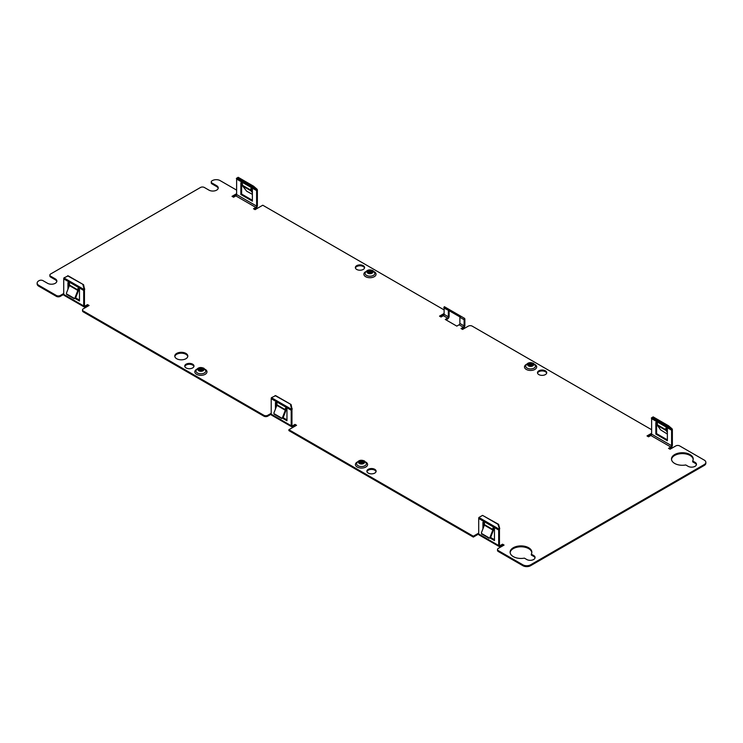 <?xml version="1.0" encoding="UTF-8"?>
<svg xmlns="http://www.w3.org/2000/svg" width="743" height="743" viewBox="0 0 743 743"><rect width="100%" height="100%" fill="white"/><g stroke="black" fill="none" stroke-linecap="round" stroke-linejoin="round"><path stroke-width="1.11" d="M236.627 190.124L220.104 180.586A5.433 3.139 0 0 0 212.424 180.586L212.034 180.809A2.721 1.57 0 0 0 211.244 181.924A2.721 1.57 0 0 0 212.034 183.029L216.65 185.694A5.433 3.139 0 0 1 218.238 187.905A5.433 3.139 0 0 1 214.885 190.812A5.433 3.139 0 0 1 208.959 190.124L204.353 187.468A2.721 1.57 0 0 0 200.508 187.468L50.654 273.981A2.721 1.57 0 0 0 49.855 275.096A2.721 1.57 0 0 0 50.654 276.201L55.261 278.866A5.433 3.139 0 0 1 56.858 281.086A5.433 3.139 0 0 1 53.505 283.984A5.433 3.139 0 0 1 47.58 283.306L42.964 280.64A2.721 1.57 0 0 0 39.128 280.64L38.738 280.863A5.433 3.139 0 0 0 37.15 283.083L37.15 283.965A5.433 3.139 0 0 0 38.738 286.185L56.422 296.392A2.721 1.57 180 0 0 60.257 296.392L63.722 294.395L63.722 278.894A2.173 1.254 120 0 1 63.926 277.891L68.226 275.848L83.597 284.727L84.572 289.482A1.087 0.632 120 0 0 84.47 289.993L84.47 305.484A1.087 0.632 120 0 0 85.231 305.93L87.544 304.602L89.076 305.484L83.318 308.809A2.721 1.57 0 0 0 82.519 309.924L82.519 310.806A2.721 1.57 180 0 0 83.318 311.921L263.914 416.182A2.721 1.57 180 0 0 267.749 416.182L271.214 414.185L271.214 398.694A2.173 1.254 120 0 1 271.418 397.681L275.718 395.647L291.089 404.517L292.064 409.282A1.087 0.632 120 0 0 291.962 409.783L291.962 425.284A1.087 0.632 120 0 0 292.733 425.72L295.036 424.392L296.568 425.284L288.888 429.714L288.888 430.606L473.328 537.087L478.706 533.985L498.683 545.52A2.173 1.254 120 0 0 498.692 545.706L499.463 545.167A1.087 0.632 120 0 1 499.454 545.074L499.454 529.583A1.087 0.632 120 0 1 499.556 529.072L497.921 524.252L482.551 515.382L478.91 517.481A2.173 1.254 120 0 0 478.706 518.484L478.706 533.985A2.173 1.254 120 0 0 478.715 534.171A2.173 1.254 120 0 0 479.151 534.979L499.138 546.514A2.173 1.254 120 0 0 500.225 546.411L502.528 545.074L503.299 545.52M489.813 537.774L492.823 530.038L484.362 525.152L481.362 532.889L481.715 534.208A1.087 0.854 95.1 0 1 483.126 535.025A1.087 0.854 95.1 0 1 484.529 535.833A1.087 0.854 95.1 0 1 485.941 536.65A1.087 0.854 95.1 0 1 487.352 537.458A1.087 0.854 95.1 0 1 488.755 538.276L490.482 537.83L493.482 530.093A2.173 1.254 120 0 0 493.658 529.453A2.173 1.254 120 0 0 493.686 529.09L493.686 528.44M490.621 537.477L494.457 539.687M483.702 522.673L483.702 526.871M498.683 545.52L498.683 530.019L499.454 529.583M492.823 530.038A1.087 0.632 120 0 0 492.925 529.527L492.925 527.994L494.457 528.886L494.457 540.579L490.055 538.034M484.362 525.152A1.087 0.632 120 0 0 484.473 524.651L484.473 523.118L482.931 522.227L482.931 528.849M498.692 545.706A2.173 1.254 120 0 0 499.138 546.514M446.041 319.908L447.583 319.016A2.173 1.254 -60 0 0 449.116 316.36L449.116 310.685M444.481 308.011L445.02 307.073L444.351 306.683L443.803 307.621L459.648 316.769A1.087 0.632 -60 0 1 459.88 317.27L459.88 323.456A1.087 0.632 -60 0 1 459.109 324.784L456.806 326.121L445.28 319.462L447.583 318.134L443.357 315.691A1.087 0.632 -60 0 0 444.119 314.363L444.119 308.169A1.087 0.632 -60 0 0 443.896 307.676L448.122 310.119A1.087 0.632 -60 0 1 448.354 310.611L448.354 316.797L444.119 314.363L440.283 316.574M256.326 189.967L236.348 178.431L237.5 178.116L252.871 186.995L256.326 189.967L257.171 189.391A2.173 1.254 -60 0 1 257.375 190.162L257.375 205.653A2.173 1.254 -60 0 1 257.366 205.857A2.173 1.254 -60 0 1 255.843 208.319L254.301 209.21M256.511 190.217A1.087 0.632 -60 0 1 256.614 190.598L256.614 206.099L236.627 194.564L232.791 196.784M218.182 188.351A5.433 3.139 0 0 0 216.65 186.577L212.034 183.911A2.721 1.57 180 0 1 211.244 182.806L211.244 181.924M56.802 281.523A5.433 3.139 0 0 0 55.261 279.749L50.654 277.093A2.721 1.57 180 0 1 49.855 275.978L49.855 275.096M84.145 306.924L64.167 295.389A2.173 1.254 120 0 1 63.731 294.581A2.173 1.254 120 0 1 63.722 294.395L83.699 305.93A2.173 1.254 120 0 0 83.708 306.116A2.173 1.254 120 0 0 84.145 306.924A2.173 1.254 120 0 0 85.231 306.813L87.544 305.484L88.306 305.93M291.646 426.723L271.659 415.188A2.173 1.254 120 0 1 271.223 414.38A2.173 1.254 120 0 1 271.214 414.185L291.191 425.72A2.173 1.254 120 0 0 291.2 425.915A2.173 1.254 120 0 0 291.646 426.723A2.173 1.254 120 0 0 292.733 426.612L295.036 425.284L295.807 425.72M522.896 564.819L522.896 565.711L498.302 551.51A2.721 1.57 180 0 1 497.504 550.405L497.504 549.514A2.721 1.57 0 0 0 498.302 550.619L522.896 564.819A5.433 3.139 0 0 0 530.576 564.819L704.262 464.551A5.433 3.139 0 0 0 705.85 462.332A5.433 3.139 0 0 0 704.262 460.112L679.669 445.911A2.721 1.57 0 0 0 675.824 445.911L670.056 449.236L668.524 448.354L670.827 447.026L650.849 435.482L648.546 436.819L647.004 435.927L651.62 433.271M522.896 565.711A5.433 3.139 0 0 0 530.576 565.711L704.262 465.434A5.433 3.139 0 0 0 705.85 463.214L705.85 462.332M671.319 429.556L651.332 418.021L652.484 417.715L667.855 426.584L671.319 429.556L672.164 428.98A2.173 1.254 -60 0 1 672.369 429.751L672.369 445.243A2.173 1.254 -60 0 1 672.359 445.447A2.173 1.254 -60 0 1 670.827 447.908L669.294 448.8M671.496 429.807A1.087 0.632 -60 0 1 671.598 430.197L671.598 445.689L651.62 434.153L647.775 436.373M463.79 319.156L464.421 318.273A2.173 1.254 -60 0 1 464.877 319.267L464.877 325.453A2.173 1.254 -60 0 1 464.867 325.648A2.173 1.254 -60 0 1 463.335 328.118L461.802 329M693.2 459.443A10.866 6.278 0 0 0 682.353 453.611A10.866 6.278 0 0 0 671.514 459.443M692.68 460.966A10.866 6.278 0 0 0 693.228 458.998A10.866 6.278 0 0 0 682.353 452.728A10.866 6.278 0 0 0 671.486 458.998A10.866 6.278 0 0 0 685.761 464.96L688.12 466.325A4.895 2.823 0 0 0 693.451 466.938A4.895 2.823 0 0 0 696.47 464.329A4.895 2.823 0 0 0 695.039 462.332L692.68 460.966L692.68 461.858L695.039 463.214A4.895 2.823 0 0 1 696.405 464.765M535.025 557.947A4.895 2.823 0 0 0 533.65 556.386L531.291 555.03L531.291 554.139L533.65 555.504L533.65 556.386M531.812 552.616A10.866 6.278 0 0 0 520.973 546.792A10.866 6.278 0 0 0 510.135 552.616M537.551 373.144A4.616 2.666 180 0 1 540.7 371.054A4.616 2.666 180 0 1 545.371 371.704A4.616 2.666 180 0 1 546.662 373.144M366.949 471.647A4.616 2.666 180 0 1 370.098 469.548A4.616 2.666 180 0 1 374.769 470.208A4.616 2.666 180 0 1 376.051 471.647M184.812 366.494A4.616 2.666 180 0 1 187.96 364.395A4.616 2.666 180 0 1 192.632 365.054A4.616 2.666 180 0 1 193.923 366.494M355.414 267.991A4.616 2.666 180 0 1 358.572 265.901A4.616 2.666 180 0 1 363.234 266.551A4.616 2.666 180 0 1 364.525 267.991M187.775 356.51A6.52 3.761 0 0 0 185.908 354.29A6.52 3.761 0 0 0 179.165 353.399A6.52 3.761 0 0 0 174.819 356.51M185.908 353.408A6.52 3.761 0 0 0 178.803 352.591A6.52 3.761 0 0 0 174.772 356.064A6.52 3.761 0 0 0 176.685 358.73A6.52 3.761 0 0 0 183.79 359.547A6.52 3.761 0 0 0 187.821 356.064A6.52 3.761 0 0 0 185.908 353.408M463.883 319.211A1.087 0.632 -60 0 1 464.106 319.713L464.106 325.898A1.087 0.632 -60 0 1 463.335 327.226L461.031 328.555L462.564 329.446L468.331 326.121A2.721 1.57 0 0 1 472.176 326.121L651.62 429.714M499.463 545.167A1.087 0.632 120 0 0 500.225 545.52L502.528 544.192L504.07 545.074L498.302 548.408A2.721 1.57 0 0 0 497.504 549.514M288.888 429.714L473.328 536.205L478.706 533.093M82.519 309.924A2.721 1.57 0 0 0 83.318 311.029L263.914 415.3A2.721 1.57 0 0 0 267.749 415.3L271.214 413.303M37.15 283.083A5.433 3.139 0 0 0 38.738 285.303L56.422 295.5A2.721 1.57 0 0 0 60.257 295.5L63.722 293.504M236.525 178.682A1.087 0.632 -60 0 1 236.627 179.063L236.627 194.564A1.087 0.632 -60 0 1 235.856 195.892L233.553 197.229L232.02 196.338L236.627 193.672M256.614 206.099A1.087 0.632 -60 0 1 255.843 207.427L253.539 208.764L255.072 209.647L262.762 205.217L444.119 309.924M443.357 315.691L441.045 317.02L439.512 316.137L444.119 313.472M356.705 269.44A4.616 2.666 180 0 1 355.349 267.554A4.616 2.666 180 0 1 358.21 265.084A4.616 2.666 180 0 1 363.234 265.669A4.616 2.666 180 0 1 364.59 267.554A4.616 2.666 180 0 1 361.739 270.015A4.616 2.666 180 0 1 356.705 269.44M186.103 367.934A4.616 2.666 180 0 1 184.747 366.048A4.616 2.666 180 0 1 187.598 363.587A4.616 2.666 180 0 1 192.632 364.163A4.616 2.666 180 0 1 193.988 366.048A4.616 2.666 180 0 1 191.137 368.509A4.616 2.666 180 0 1 186.103 367.934M368.231 473.087A4.616 2.666 180 0 1 366.884 471.201A4.616 2.666 180 0 1 369.735 468.74A4.616 2.666 180 0 1 374.769 469.316A4.616 2.666 180 0 1 376.116 471.201A4.616 2.666 180 0 1 373.265 473.662A4.616 2.666 180 0 1 368.231 473.087M538.842 374.593A4.616 2.666 180 0 1 537.486 372.707A4.616 2.666 180 0 1 540.337 370.237A4.616 2.666 180 0 1 545.371 370.822A4.616 2.666 180 0 1 546.727 372.707A4.616 2.666 180 0 1 543.876 375.169A4.616 2.666 180 0 1 538.842 374.593M531.291 554.139A10.866 6.278 0 0 0 531.839 552.179A10.866 6.278 0 0 0 520.973 545.901A10.866 6.278 0 0 0 510.107 552.179A10.866 6.278 0 0 0 524.382 558.132L526.741 559.498A4.895 2.823 0 0 0 532.062 560.111A4.895 2.823 0 0 0 535.081 557.501A4.895 2.823 0 0 0 533.65 555.504M529.044 365.602A2.173 1.254 180 0 1 528.403 364.72A2.173 1.254 180 0 1 529.75 363.559A2.173 1.254 180 0 1 532.118 363.829A2.173 1.254 180 0 1 532.75 364.72A2.173 1.254 180 0 1 531.412 365.881A2.173 1.254 180 0 1 529.044 365.602M528.542 365.166A2.173 1.254 180 0 1 532.118 364.72A2.173 1.254 180 0 1 532.61 365.166M359.974 463.214A2.173 1.254 180 0 1 359.333 462.332A2.173 1.254 180 0 1 360.68 461.171A2.173 1.254 180 0 1 363.048 461.44A2.173 1.254 180 0 1 363.68 462.332A2.173 1.254 180 0 1 362.343 463.493A2.173 1.254 180 0 1 359.974 463.214M359.473 462.768A2.173 1.254 180 0 1 363.048 462.332A2.173 1.254 180 0 1 363.541 462.768M368.426 272.876A2.173 1.254 180 0 1 367.785 271.984A2.173 1.254 180 0 1 369.132 270.824A2.173 1.254 180 0 1 371.5 271.102A2.173 1.254 180 0 1 372.141 271.984A2.173 1.254 180 0 1 370.794 273.145A2.173 1.254 180 0 1 368.426 272.876M367.934 272.43A2.173 1.254 180 0 1 371.5 271.984A2.173 1.254 180 0 1 371.992 272.43M199.356 370.488A2.173 1.254 180 0 1 198.725 369.596A2.173 1.254 180 0 1 200.062 368.435A2.173 1.254 180 0 1 202.43 368.714A2.173 1.254 180 0 1 203.071 369.596A2.173 1.254 180 0 1 201.724 370.757A2.173 1.254 180 0 1 199.356 370.488M198.864 370.042A2.173 1.254 180 0 1 202.43 369.596A2.173 1.254 180 0 1 202.932 370.042M448.354 316.797A1.087 0.632 -60 0 1 447.583 318.134M458.115 315.886L459.657 316.769M464.329 318.218L445.02 307.073M459.852 316.889L460.391 315.942M453.741 313.36L460.549 317.289M252.388 190.997L251.719 190.05A1.087 0.632 -60 0 1 251.617 189.669L251.617 189.019M252.388 200.266L241.624 194.062L241.624 183.252M252.388 194.35L246.657 191.183L242.599 186.001A2.173 1.254 -60 0 1 242.422 185.555A2.173 1.254 -60 0 1 242.394 185.23L242.394 183.697L240.853 182.806L240.853 194.499L241.624 194.062M242.599 186.001L251.05 190.877A2.173 1.254 -60 0 1 250.874 190.44A2.173 1.254 -60 0 1 250.846 190.115L250.846 188.573L252.388 189.465L252.388 201.158L240.853 194.499M252.871 186.995L253.539 186.168L256.994 189.14M237.5 178.116L238.169 177.289L253.539 186.168M236.348 178.431L238.169 177.289M251.05 190.877L252.388 192.771M473.328 536.205L473.328 537.087M502.528 545.074L502.528 544.192M478.91 517.481L498.887 529.016A2.173 1.254 120 0 0 498.683 530.019L478.706 518.484M499.733 528.617L498.581 524.317L482.551 515.382M498.581 524.317L497.921 524.252M295.036 425.284L295.036 424.392M291.191 425.72L291.191 410.229L291.962 409.783M285.321 410.238L276.87 405.362L273.87 413.099L274.223 414.418A1.087 0.854 95.1 0 1 275.634 415.226A1.087 0.854 95.1 0 1 277.037 416.043A1.087 0.854 95.1 0 1 278.449 416.851A1.087 0.854 95.1 0 1 279.86 417.668A1.087 0.854 95.1 0 1 281.263 418.476L282.321 417.975L285.321 410.238A1.087 0.632 120 0 0 285.433 409.737L285.433 408.195L286.965 409.087L286.965 420.779L282.563 418.244M276.87 405.362A1.087 0.632 120 0 0 276.972 404.851L276.972 403.319L275.439 402.427L275.439 409.059M282.321 417.975L282.99 418.04L285.99 410.303A2.173 1.254 120 0 0 286.166 409.653A2.173 1.254 120 0 0 286.194 409.291L286.194 408.641M283.129 417.677L286.965 419.897M276.21 402.873L276.21 407.071M291.089 404.517L275.049 395.582M292.24 408.817L291.581 408.761L290.42 404.461M271.418 397.681L291.395 409.226L291.581 408.761M291.395 409.226A2.173 1.254 120 0 0 291.191 410.229L271.214 398.694M274.223 414.418L274.891 414.473A1.087 0.854 95.1 0 1 275.198 414.25M275.634 415.226L276.294 415.291A1.087 0.854 95.1 0 1 276.6 415.058M277.037 416.043L277.706 416.099A1.087 0.854 95.1 0 1 278.012 415.876M278.449 416.851L279.117 416.916A1.087 0.854 95.1 0 1 279.424 416.693M279.86 417.668L280.52 417.724A1.087 0.854 95.1 0 1 280.826 417.501M281.263 418.476L282.99 418.04M87.544 305.484L87.544 304.602M83.699 305.93L83.699 290.429L84.47 289.993M77.829 290.448L69.378 285.563L66.378 293.299L66.731 294.618A1.087 0.854 95.1 0 1 68.133 295.435A1.087 0.854 95.1 0 1 69.545 296.243A1.087 0.854 95.1 0 1 70.957 297.061A1.087 0.854 95.1 0 1 72.359 297.869A1.087 0.854 95.1 0 1 73.771 298.686L74.829 298.184L77.829 290.448A1.087 0.632 120 0 0 77.931 289.937L77.931 288.405L79.473 289.287L79.473 300.989L75.071 298.445M69.378 285.563A1.087 0.632 120 0 0 69.48 285.061L69.48 283.52L67.947 282.637L67.947 289.259M74.829 298.184L75.498 298.24L78.498 290.504A2.173 1.254 120 0 0 78.674 289.863A2.173 1.254 120 0 0 78.702 289.501L78.702 288.851M75.637 297.887L79.473 300.098M68.709 283.083L68.709 287.281M83.597 284.727L67.557 275.792M84.748 289.027L84.08 288.962L82.928 284.662M63.926 277.891L83.903 289.426L84.08 288.962M83.903 289.426A2.173 1.254 120 0 0 83.699 290.429L63.722 278.894M66.731 294.618L67.39 294.674A1.087 0.854 95.1 0 1 67.697 294.451M68.133 295.435L68.802 295.491A1.087 0.854 95.1 0 1 69.108 295.268M69.545 296.243L70.213 296.308A1.087 0.854 95.1 0 1 70.52 296.076M70.957 297.061L71.616 297.116A1.087 0.854 95.1 0 1 71.922 296.894M72.359 297.869L73.028 297.934A1.087 0.854 95.1 0 1 73.334 297.711M73.771 298.686L75.498 298.24M651.518 418.272A1.087 0.632 -60 0 1 651.62 418.662L651.62 434.153A1.087 0.632 -60 0 1 650.849 435.482M671.598 445.689A1.087 0.632 -60 0 1 670.827 447.026L670.827 447.908M667.372 430.587L666.703 429.64A1.087 0.632 -60 0 1 666.601 429.259L666.601 428.609M667.372 439.865L656.608 433.652L656.608 422.841M667.279 434.023L660.592 429.863L657.583 425.59A2.173 1.254 -60 0 1 657.406 425.154A2.173 1.254 -60 0 1 657.379 424.82L657.379 423.287L655.846 422.395L655.846 434.088L656.608 433.652M657.583 425.59L666.044 430.466A2.173 1.254 -60 0 1 665.867 430.03A2.173 1.254 -60 0 1 665.83 429.705L665.83 428.163L667.372 429.055L667.372 440.748L655.846 434.088M667.855 426.584L668.524 425.758L671.978 428.73M652.484 417.715L653.153 416.879L668.524 425.758M651.332 418.021L653.153 416.879M666.044 430.466L667.372 432.361M481.715 534.208L482.383 534.273A1.087 0.854 95.1 0 1 482.69 534.041M483.126 535.025L483.786 535.081A1.087 0.854 95.1 0 1 484.092 534.858M484.529 535.833L485.198 535.898A1.087 0.854 95.1 0 1 485.504 535.675M485.941 536.65L486.609 536.706A1.087 0.854 95.1 0 1 486.916 536.483M487.352 537.458L488.012 537.523A1.087 0.854 95.1 0 1 488.318 537.3M488.755 538.276L490.482 537.83M493.686 529.09L492.925 529.527L484.473 524.651M463.335 328.118L463.335 327.226L459.109 324.784M499.454 545.074L500.225 546.411M291.962 425.284L292.733 426.612M84.47 305.484L85.231 306.813M255.843 208.319L255.843 207.427L235.856 195.892M526.323 364.423A6.083 3.511 0 0 0 526.276 369.42A6.083 3.511 0 0 0 534.886 369.42A6.083 3.511 0 0 0 534.886 364.451A6.083 3.511 0 0 0 534.839 364.423M357.253 462.035A6.083 3.511 0 0 0 357.207 467.031A6.083 3.511 0 0 0 365.816 467.031A6.083 3.511 0 0 0 365.816 462.062A6.083 3.511 0 0 0 365.77 462.035M365.705 271.697A6.083 3.511 0 0 0 365.658 276.693A6.083 3.511 0 0 0 374.268 276.693A6.083 3.511 0 0 0 374.268 271.724A6.083 3.511 0 0 0 374.221 271.697M196.635 369.308A6.083 3.511 0 0 0 196.589 374.305A6.083 3.511 0 0 0 205.198 374.305A6.083 3.511 0 0 0 205.198 369.336A6.083 3.511 0 0 0 205.152 369.308M695.039 462.332L695.039 463.214M527.112 368.101A4.904 2.833 0 0 0 532.675 368.649A4.904 2.833 0 0 0 535.452 365.816L533.65 363.411C529.935 361.878 527.289 362.686 525.7 365.816A4.904 2.833 0 0 0 527.112 368.101M532.675 363.503A2.963 1.709 0 0 0 528.487 363.503A2.963 1.709 0 0 0 528.487 365.928A2.963 1.709 0 0 0 532.675 365.928A2.963 1.709 0 0 0 532.675 363.503M358.042 465.703A4.904 2.833 0 0 0 363.606 466.26A4.904 2.833 0 0 0 366.392 463.428L364.581 461.022C360.866 459.49 358.219 460.298 356.631 463.428A4.904 2.833 0 0 0 358.042 465.703M363.606 461.115A2.963 1.709 0 0 0 359.417 461.115A2.963 1.709 0 0 0 359.417 463.539A2.963 1.709 0 0 0 363.606 463.539A2.963 1.709 0 0 0 363.606 461.115M366.494 275.365A4.904 2.833 0 0 0 372.057 275.922A4.904 2.833 0 0 0 374.844 273.09L373.042 270.684C369.317 269.152 366.671 269.95 365.082 273.09A4.904 2.833 0 0 0 366.494 275.365M372.057 270.777A2.963 1.709 0 0 0 367.869 270.777A2.963 1.709 0 0 0 367.869 273.201A2.963 1.709 0 0 0 372.057 273.201A2.963 1.709 0 0 0 372.057 270.777M197.424 372.977A4.904 2.833 0 0 0 202.988 373.534A4.904 2.833 0 0 0 205.774 370.701L203.972 368.296C200.248 366.763 197.601 367.562 196.013 370.701A4.904 2.833 0 0 0 197.424 372.977M202.988 368.389A2.963 1.709 0 0 0 198.799 368.389A2.963 1.709 0 0 0 198.799 370.813A2.963 1.709 0 0 0 202.988 370.813A2.963 1.709 0 0 0 202.988 368.389M464.106 325.898L459.88 323.456M448.67 310.425L444.119 308.169M464.877 319.267L464.106 319.713L459.88 317.27M464.867 325.648L464.096 325.991M257.366 205.857L256.604 206.201M257.375 190.162L256.614 190.598L236.627 179.063M242.394 185.23L250.846 190.115L251.617 189.669M251.626 189.827L250.874 190.44M50.654 277.093L50.654 276.201M55.261 278.866L55.261 279.749M216.65 185.694L216.65 186.577M212.034 183.911L212.034 183.029M38.738 285.303L38.738 286.185M498.302 551.51L498.302 550.619M83.318 311.921L83.318 311.029M263.914 416.182L263.914 415.3M56.422 296.392L56.422 295.5M291.2 425.915L291.962 425.377M267.749 416.182L267.749 415.3M286.194 409.291L285.433 409.737L276.972 404.851M285.414 409.913L286.166 409.653M530.576 564.819L530.576 565.711M704.262 464.551L704.262 465.434M83.708 306.116L84.47 305.577M60.257 296.392L60.257 295.5M78.702 289.501L77.931 289.937L69.48 285.061M77.922 290.123L78.674 289.863M672.359 445.447L671.588 445.791M672.369 429.751L671.598 430.197L651.62 418.662M657.379 424.82L665.83 429.705L666.601 429.259M666.62 429.426L665.867 430.03M492.906 529.713L493.658 529.453M532.425 364.943L528.728 364.943M363.355 462.555L359.658 462.555M371.816 272.217L368.11 272.217M202.746 369.828L199.04 369.828"/></g></svg>
